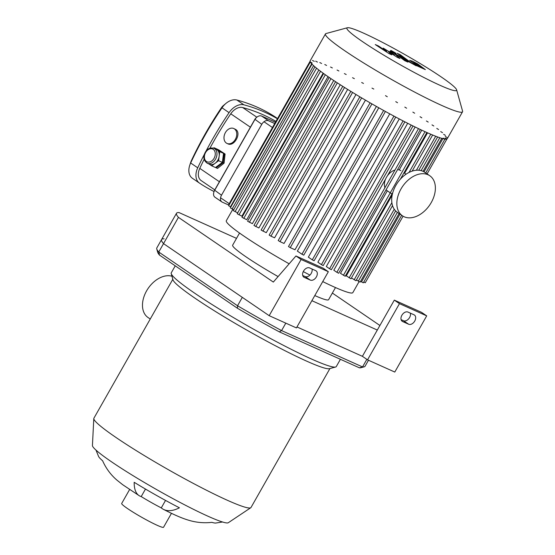 <?xml version="1.0" encoding="UTF-8"?>
<svg xmlns="http://www.w3.org/2000/svg" width="555" height="555" viewBox="0 0 555 555"><rect width="100%" height="100%" fill="white"/><g stroke="black" fill="none" stroke-linecap="round" stroke-linejoin="round"><path stroke-width="0.83" d="M279.359 331.883L359.425 367.826A117.327 10.358 29.6 0 0 360.91 367.708L364.198 366.813A119.755 10.573 -150.4 0 1 362.54 366.931L281.572 330.586A119.755 10.573 -150.4 0 1 237.54 305.756L158.751 252.025A119.755 10.573 -150.4 0 1 156.767 248.98A119.755 10.573 -150.4 0 1 156.815 247.932L161.588 239.524A119.755 10.573 29.6 0 0 163.524 243.624L242.313 297.355L237.54 305.756L237.422 308.24A117.327 10.358 29.6 0 0 279.359 331.883L281.572 330.586L285.804 323.142M368.471 360.244L365.065 366.231A119.755 10.573 -150.4 0 1 364.198 366.813M359.425 367.826L362.54 366.931L366.841 359.349M156.767 248.98L157.682 252.254A117.327 10.358 29.6 0 0 159.5 255.106L158.751 252.025L178.439 217.366A119.755 10.573 -150.4 0 1 176.504 213.266A119.755 10.573 -150.4 0 1 179.036 212.572L236.513 238.373M159.5 255.106L237.422 308.24M426.705 315.864L394.785 372.058L367.549 359.834L362.394 356.317L296.967 326.95L362.394 356.317L394.314 300.123L421.55 312.354L426.705 315.864L399.468 303.64L394.314 300.123M164.12 238.83A119.755 10.573 29.6 0 0 161.588 239.524A119.755 10.573 29.6 0 0 163.524 243.624L269.182 315.684L301.108 259.49L295.954 255.973L273.324 282.072L178.439 217.366M145.479 489.059L141.206 496.579A64.886 22.54 -58.5 0 1 139.243 495.719A64.886 22.54 -58.5 0 1 134.178 482.295A67.904 5.994 29.6 0 0 179.418 507.797A64.886 26.897 117.3 0 1 163.461 509.372C175.609 515.56 182.831 518.557 189.442 520.458A64.886 60.571 -73.7 0 0 211.844 522.359A67.904 5.994 29.6 0 0 215.763 523.032L222.548 521.998M163.461 509.372A64.886 26.897 117.3 0 1 161.283 507.901L165.536 500.423M141.206 496.579A30.136 2.664 29.6 0 0 161.283 507.901M96.001 450.105L98.582 456.46A67.904 5.994 29.6 0 0 102.619 460.775A64.886 58.768 130.5 0 0 116.966 480.158L122.697 484.709L139.243 495.719M171.953 276.23A24.073 16.324 124.3 0 0 146.728 290.633A24.073 16.324 124.3 0 0 148.039 317.515L150.252 319.021M172.813 279.304L93.899 418.22A90.347 7.978 29.6 0 0 93.802 418.567L92.428 445.519A78.22 6.903 29.6 0 0 157.114 489.857A78.22 6.903 29.6 0 0 228.32 522.713L250.763 507.735A90.347 7.978 29.6 0 0 251.013 507.471L329.927 368.555M93.802 418.567A90.347 7.978 29.6 0 0 168.519 469.78A90.347 7.978 29.6 0 0 250.763 507.735M175.234 265.831L171.273 272.81A94.891 8.38 29.6 0 0 171.231 273.643L172.952 279.789A90.347 7.978 29.6 0 0 247.606 330.558A90.347 7.978 29.6 0 0 329.441 368.687L335.602 367.021A94.891 8.38 29.6 0 0 336.295 366.557L340.416 359.293M171.231 273.643A94.891 8.38 29.6 0 0 249.646 326.971A94.891 8.38 29.6 0 0 335.602 367.021M129.593 489.559L121.691 503.468A24.073 2.123 29.6 0 0 141.574 517.204A24.073 2.123 29.6 0 0 163.552 527.25L171.453 513.34M309.614 267.919L315.663 270.639A5.46 3.698 -55.7 0 1 316.052 270.854A5.46 3.698 -55.7 0 1 316.218 277.174A5.46 3.698 -55.7 0 1 310.294 280.088L304.244 277.375A5.46 3.698 -55.7 0 1 303.849 277.153A5.46 3.698 -55.7 0 1 303.689 270.833A5.46 3.698 -55.7 0 1 309.614 267.919M302.732 275.495L305.139 276.577A5.46 3.698 124.3 0 0 310.196 274.801A5.46 3.698 124.3 0 0 312.021 269.002M407.974 312.07L414.023 314.789A5.46 3.698 -55.7 0 1 414.412 315.004A5.46 3.698 -55.7 0 1 414.578 321.324A5.46 3.698 -55.7 0 1 408.653 324.238L402.604 321.525A5.46 3.698 -55.7 0 1 402.215 321.303A5.46 3.698 -55.7 0 1 402.049 314.99A5.46 3.698 -55.7 0 1 407.974 312.07M401.092 319.645L403.499 320.728A5.46 3.698 124.3 0 0 408.556 318.952A5.46 3.698 124.3 0 0 410.381 313.152M295.954 255.973L323.19 268.197L328.345 271.714L301.108 259.49M332.369 293.061L379.904 325.487M377.31 330.058L311.882 300.692M269.182 315.684L296.425 327.908L328.345 271.714M367.549 359.834L399.468 303.64M347.381 27.75L326.035 33.543A78.824 6.958 29.6 0 0 325.459 33.924L310.183 60.814A78.824 6.958 29.6 0 0 367.91 101.565A78.824 6.958 29.6 0 0 444.93 139.076A78.824 6.958 29.6 0 0 447.261 138.681L462.537 111.791A78.824 6.958 29.6 0 0 462.572 111.104L456.612 89.799A63.062 5.571 29.6 0 0 441.1 76.867A63.062 5.571 29.6 0 0 384.671 43.519A63.062 5.571 29.6 0 0 347.381 27.75A63.062 5.571 29.6 0 0 399.003 64.047A63.062 5.571 29.6 0 0 456.612 89.799M325.459 33.924A78.824 6.958 29.6 0 0 390.56 78.907A78.824 6.958 29.6 0 0 462.537 111.791M443.154 138.133L444.964 139.069L425.713 172.959M445.117 138.035L446.928 138.972M447.108 137.543L445.318 136.44M445.422 135.392L443.632 134.289M442.502 132.687L440.712 131.584M438.582 129.53L436.792 128.427M433.795 125.985L432.005 124.882M428.203 122.079L426.413 120.983M421.828 117.826L420.038 116.723M414.647 113.213L412.858 112.11M406.607 108.204L404.817 107.101M397.56 102.751L395.771 101.648M387.286 96.743L385.489 95.64M373.806 89.05L371.996 88.113M363.476 83.437L361.666 82.501M354.354 78.65L352.536 77.714M346.195 74.523L344.384 73.586M338.883 70.971L337.072 70.034M332.355 67.953L330.544 67.009M326.59 65.448L324.779 64.512M321.609 63.485L319.791 62.548M317.467 62.098L315.656 61.154M314.296 61.362L312.486 60.426M311.709 63.79L230.45 206.842L228.653 205.745L310.335 61.959L312.132 63.055M272.456 127.518L263.993 121.746M229.201 203.664L220.557 197.774M232.809 209.297L226.315 220.724A72.76 6.424 29.6 0 0 289.162 263.805M303.28 271.575A72.76 6.424 29.6 0 0 309.919 275.093M322.732 281.593A72.76 6.424 29.6 0 0 352.848 292.603L359.071 281.656M392.531 205.641L350.989 278.77L346.299 275.87L392.177 195.11M404.602 173.243L427.558 132.818M392.829 192.46L345.217 276.272L340.458 273.317L387.321 190.816M399.198 169.92L421.772 130.175M418.505 128.628L336.878 272.311L333.805 270.216L385.614 179.008M387.487 175.706L415.154 127.005M411.206 125.055L329.566 268.759L326.305 266.532L407.682 123.279M403.062 120.907L321.414 264.631L317.876 262.217L399.274 118.93M393.946 116.099L312.292 259.844L308.344 257.152L389.756 113.844M383.623 110.473L301.962 254.232L297.362 251.096L378.781 107.774M376.415 106.435L294.996 249.764L290.272 247.641L288.482 246.538L370.116 102.841M365.461 100.136L284.042 243.451L279.991 241.633L278.201 240.53L359.841 96.82M355.991 94.51L274.586 237.811L270.951 236.18L269.161 235.077L350.809 91.353M347.652 89.404L266.261 232.684L261.114 230.075L342.768 86.337M340.257 84.742L258.894 227.98L253.94 225.455L335.595 81.717M333.721 80.482L252.386 223.665L247.565 221.202L329.226 77.45M328.012 76.625L246.718 219.725L241.973 217.296L323.634 73.544M323.135 73.184L241.904 216.173L237.186 213.751L318.854 69.992M403.062 216.2L365.245 282.766L363.754 282.03M401.667 215.278L363.282 282.856L360.577 281.309M399.087 213.515L360.112 282.127L356.435 279.921M395.639 210.914L355.97 280.74L351.454 277.951M230.45 206.842L230.838 207.022M312.014 64.116L230.339 207.896L233.759 209.728M314.935 66.829L233.267 210.602L237.679 212.877M336.878 272.311L338.689 273.254L420.35 129.509M329.566 268.759L331.384 269.702L413.038 125.964M321.414 264.631L323.225 265.574L404.873 121.843M312.292 259.844L314.102 260.781L395.743 117.063M301.962 254.232L303.772 255.168L385.406 111.465M229.27 204.663L228.833 204.309L310.106 61.251M239.538 233.051L232.656 245.164A55.181 4.87 29.6 0 0 278.09 276.577M314.796 295.565A55.181 4.87 29.6 0 0 328.609 299.672L335.491 287.559M391.809 54.869L388.236 51.448L397.151 57.269L399.933 58.518L394.716 53.891L397.727 55.5L404.706 60.661L407.89 62.091L400.745 56.811L389.964 51.143L394.452 54.952L383.193 48.105L386.745 51.49L378.538 46.016L375.256 44.546L389.027 53.62L391.809 54.869M413.648 62.521L418.477 66.094L421.446 67.426L416.618 63.853L413.635 62.535M409.729 60.335L417.457 66.059L425.366 69.611L417.637 63.887L412.448 61.203L409.701 60.363M397.144 53.308L407.89 61.258L416.271 65.851L410.922 62.576L400.328 54.737L397.144 53.308M395.299 53.294C396.367 53.745 396.381 53.606 395.347 52.878L391.532 50.727C390.463 50.269 390.449 50.408 391.483 51.143L395.299 53.294C396.367 53.745 396.381 53.606 395.347 52.878M391.532 50.727C390.463 50.269 390.449 50.408 391.483 51.143M213.939 148.289L216.207 149.309A8.186 5.973 114.2 0 1 216.887 149.69A8.186 5.973 114.2 0 1 219.176 156.17A8.186 5.973 114.2 0 1 215.146 163.26A8.186 5.973 114.2 0 1 209.506 164.245L207.237 163.225A8.186 5.973 -65.8 0 0 215.805 158.681A8.186 5.973 -65.8 0 0 214.612 148.671A8.186 5.973 -65.8 0 0 213.939 148.289C209.832 147.346 206.8 148.969 204.85 153.159C202.977 157.322 203.775 160.679 207.237 163.225M213.495 148.116L214.015 147.734L219.752 151.647L218.594 160.693L211.698 165.827L209.152 164.086M211.698 165.827L215.479 167.52L222.382 162.393L223.54 153.346L217.796 149.427L214.015 147.734M223.54 153.346L219.752 151.647M222.382 162.393L218.594 160.693M223.075 156.926A7.277 5.307 114.2 0 1 222.728 159.646M216.242 167.86L217.511 168.436L224.088 163.156L223.138 162.733L216.242 167.86L215.604 167.43M218.434 149.864L225.08 154.033L224.088 163.156M218.552 149.767L225.08 154.033M224.296 153.686L223.138 162.733M275.939 121.399A277.784 188.381 124.3 0 0 242.674 107.545L256.84 117.209L256.07 117.847A3.635 2.47 124.3 0 0 254.891 119.269L214.619 190.171A3.635 2.47 124.3 0 0 214.216 191.059L213.911 191.981A6.063 4.114 -55.7 0 1 214.577 190.49L254.856 119.596A6.063 4.114 -55.7 0 1 256.819 117.223A6.063 4.114 -55.7 0 1 261.62 116.044L275.453 122.253M228.986 205.163L222.298 202.159A6.063 4.114 -55.7 0 1 221.868 201.923L214.945 197.198A6.063 4.114 -55.7 0 1 213.911 191.981M254.891 119.269L261.773 124.313A6.063 4.114 -55.7 0 1 268.544 120.761L261.62 116.044M261.773 124.313L221.5 195.214L214.619 190.171M221.868 201.923A6.063 4.114 -55.7 0 1 221.5 195.214M226.35 143.058A8.186 5.973 114.2 0 1 225.157 133.047A8.186 5.973 114.2 0 1 233.724 128.503A8.186 5.973 114.2 0 1 234.404 128.885A8.186 5.973 114.2 0 1 235.597 138.896A8.186 5.973 114.2 0 1 227.023 143.44A8.186 5.973 114.2 0 1 226.35 143.058M233.724 128.503L235.674 129.454C241.862 133.061 234.154 147.172 227.807 143.794L227.023 143.44M225.989 103.376L223.193 105.714A6.063 4.114 124.3 0 0 221.591 107.497A271.721 184.274 124.3 0 0 191.274 160.867A6.063 4.114 124.3 0 0 190.92 161.748L189.768 165.203A15.158 10.281 -55.7 0 1 190.656 162.99A280.816 190.441 -55.7 0 1 221.986 107.843A15.158 10.281 -55.7 0 1 225.989 103.376A15.158 10.281 -55.7 0 1 236.874 100.018A280.816 190.441 -55.7 0 1 276.605 117.854A15.158 10.281 -55.7 0 1 276.661 117.896A15.158 10.281 -55.7 0 1 276.716 117.931M199.37 183.025L192.412 178.287A15.158 10.281 -55.7 0 1 192.356 178.245A15.158 10.281 -55.7 0 1 189.768 165.203M205.947 151.272A280.816 190.441 -55.7 0 1 229.055 112.658A15.158 10.281 -55.7 0 1 243.943 104.84A280.816 190.441 -55.7 0 1 277.431 118.763M214.064 191.524A280.816 190.441 -55.7 0 1 199.481 183.101A15.158 10.281 -55.7 0 1 199.425 183.067A15.158 10.281 -55.7 0 1 197.726 167.811A280.816 190.441 -55.7 0 1 204.483 154.068M274.718 123.536L268.544 120.761M242.674 107.545A12.127 8.221 124.3 0 0 230.762 113.803A277.784 188.381 124.3 0 0 209.936 148.185M204.157 159.299A277.784 188.381 124.3 0 0 199.772 168.359A12.127 8.221 124.3 0 0 201.132 180.562A12.127 8.221 124.3 0 0 201.181 180.59L214.785 189.872L201.132 180.562M400.856 170.69A12.127 8.221 124.3 0 0 397.533 169.67M394.987 170.031A12.127 8.221 124.3 0 0 384.927 187.736M386.113 189.768A12.127 8.221 124.3 0 0 387.196 190.733L392.357 194.25M429.778 175.734L424.624 172.223A24.253 16.449 124.3 0 0 397.373 182.99A24.253 16.449 124.3 0 0 397.297 212.294L402.451 215.812A24.253 16.449 124.3 0 0 404.179 216.783A24.253 16.449 124.3 0 0 430.5 203.817A24.253 16.449 124.3 0 0 429.778 175.734A24.253 16.449 124.3 0 0 402.528 186.508A24.253 16.449 124.3 0 0 402.451 215.812M305.139 276.577L310.294 280.088M303.509 276.869L304.244 277.375M403.499 320.728L408.653 324.238M401.869 321.026L402.604 321.525M442.855 138.653L424.006 171.828M399.982 214.126L361.471 281.919M439.796 137.73L421.113 170.621M397.394 212.364L358.301 281.191M435.71 136.239L416.403 170.232M394.251 209.228L354.159 279.796M430.763 134.213L409.056 172.418M391.865 202.679L349.171 277.833M371.94 103.889L290.272 247.641M361.652 97.888L279.991 241.633M352.598 92.449L270.951 236.18M344.544 87.461L262.903 231.171M337.357 82.868L255.73 226.558M330.967 78.637L249.355 222.305M313.575 65.629L232.129 208.992M316.579 68.196L235.056 211.705M320.54 71.276L238.976 214.854M325.355 74.765L243.763 218.399M425.019 131.674L343.406 275.335M310.252 61.778L229.132 204.566M213.259 149.378A6.972 5.085 114.2 0 1 211.781 160.943A6.972 5.085 114.2 0 1 204.448 155.941A6.972 5.085 114.2 0 1 213.259 149.378M229.055 112.658L221.591 107.497M191.274 160.867L190.656 162.99L197.726 167.811M243.943 104.84L236.874 100.018M230.762 113.803L250.395 127.192M219.405 181.749L199.772 168.359M161.588 239.524L176.504 213.266M427.086 173.902L446.928 138.979M423.056 171.328L441.787 138.355M418.754 170.225L437.638 136.974M412.136 171.127L432.65 135.011M426.885 132.52L400.384 179.168M199.425 183.067L192.356 178.245M403.985 172.827L406.024 174.214"/></g></svg>
